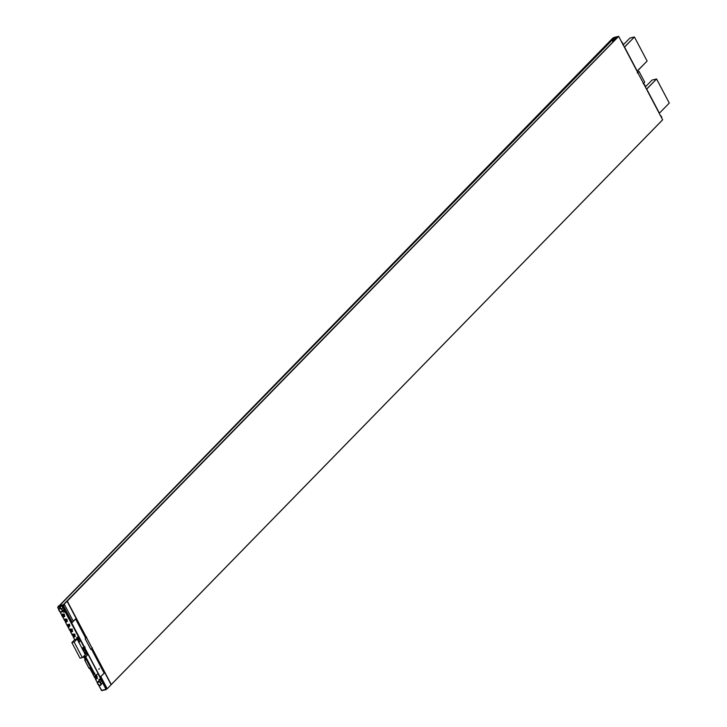 <?xml version="1.0" encoding="UTF-8"?>
<svg xmlns="http://www.w3.org/2000/svg" width="727" height="727" viewBox="0 0 727 727"><rect width="100%" height="100%" fill="white"/><g stroke="black" fill="none" stroke-linecap="round" stroke-linejoin="round"><path stroke-width="1.09" d="M661.706 120.791L107.232 688.733L661.688 120.755L107.232 688.733L100.826 676.592L106.969 688.796M615.787 39.467L612.279 40.312L613.006 41.948L612.189 40.43L612.997 41.957L612.279 40.312L615.787 39.467L612.279 40.312L613.006 41.948L612.288 40.094L615.796 39.249L612.288 40.094L613.606 38.622L612.189 40.43L615.796 39.249M613.234 41.712L612.661 40.621L613.234 41.712L612.661 40.621L614.815 40.094M613.715 37.84L618.513 36.677L613.815 37.513L613.034 38.304L617.35 37.259L618.132 36.459L617.35 37.259L613.034 38.304L613.17 39.067L613.715 37.84M617.205 37.749L613.606 38.622L617.205 37.749L613.606 38.622L612.234 40.476M617.741 37.468L618.132 36.459L613.815 37.513L613.034 38.304L617.35 37.259M85.15 638.679L90.866 649.511L85.15 638.679L86.713 637.088L85.15 638.679L90.866 649.511L92.429 647.921L90.875 649.511L85.15 638.679L86.704 637.088L85.159 638.679L90.875 649.511L85.15 638.679L86.704 637.088L85.159 638.679M639.015 71.382L644.731 82.215L643.177 83.805L644.731 82.215L639.015 71.373L637.461 72.973L639.015 71.373L637.461 72.973L639.015 71.373L637.461 72.973L639.015 71.382L644.731 82.215L643.177 83.805M86.204 637.452L85.632 638.042L86.204 637.452L67.057 601.156L618.432 36.405L67.066 601.156L77.153 620.295L67.066 601.156L618.659 36.35L662.642 119.773L111.267 684.534L67.266 601.111L111.249 684.534L67.266 601.111L618.641 36.35L67.038 601.165L86.186 637.47L67.038 601.165L618.413 36.414L67.057 601.156L86.195 637.452L85.632 638.033L86.204 637.452L85.632 638.042L86.204 637.452L67.057 601.156L77.353 620.249L67.257 601.111L77.353 620.249L67.257 601.111L618.632 36.359L67.266 601.111L103.734 670.285M618.659 36.35L67.284 601.102L111.267 684.534L662.642 119.773L618.659 36.35L662.642 119.773L111.267 684.534L67.284 601.102L618.641 36.35L67.284 601.102M638.815 71.428L637.261 73.018L638.869 71.528M67.038 601.165L618.441 36.405L67.038 601.165L618.413 36.414L67.038 601.165L86.186 637.47M86.395 637.406L81.588 628.273M111.049 684.58L92.111 648.248M91.947 648.411L111.267 684.534M103.588 670.43L111.049 684.589M81.442 628.428L86.249 637.552M92.093 669.085L90.893 669.376L92.038 671.539L93.238 671.248L92.038 671.539L90.893 669.376L92.093 669.085L90.893 669.376L91.693 668.558L90.893 669.376L92.038 671.539L93.238 671.248M91.393 648.975L104.161 673.184L100.271 677.155L104.161 673.184L91.393 648.975L104.161 673.184L100.081 677.201L71.519 623.03L88.012 654.318L71.519 623.03L75.599 619.004L85.686 638.142L75.599 619.004L71.709 622.984L100.271 677.155L71.709 622.984L75.599 619.004L85.686 638.142M75.599 619.004L71.519 623.03L75.399 619.05L71.519 623.03L98.209 673.229L95.719 675.783L85.532 656.863L95.528 675.828L85.532 656.863L88.012 654.318L85.532 656.863L88.012 654.318L85.532 656.863L95.528 675.828L98.209 673.229L88.212 654.273L85.722 656.817L95.719 675.783L85.532 656.863M78.952 642.514L80.097 640.996L79.07 638.978L76.944 638.306L76.062 639.215L76.998 638.315L76.062 639.215L76.762 639.542M75.59 639.833L76.062 639.215M78.152 639.851L78.471 640.705L77.28 639.696L78.152 639.851L79.043 638.942L78.152 639.851L78.471 640.705L79.225 641.886L80.115 640.978L78.752 642.504L78.734 641.205L77.28 639.696L78.471 640.705L77.28 639.696L78.152 639.851L79.043 638.942L76.998 638.315L79.043 638.942M80.097 640.996L79.07 638.978L80.115 640.978L78.752 642.504L78.734 641.205L79.225 641.886L78.752 642.504L78.471 640.705M71.864 642.623L74.836 639.578L71.864 642.623L74.145 642.068L82.369 657.653L85.332 654.609L77.117 639.024L74.145 642.068L77.117 639.024L74.836 639.578L77.117 639.024L85.332 654.609L82.369 657.653L80.079 658.208L71.864 642.623L80.079 658.208L82.369 657.653L74.145 642.068L71.864 642.623L74.145 642.068L82.369 657.653L80.079 658.208L71.864 642.623L74.836 639.578L77.117 639.024L74.145 642.068M84.605 653.228L85.75 651.646L84.695 649.665L82.46 649.166M83.805 650.574L84.123 651.428L82.933 650.42L83.805 650.574L84.695 649.665L83.805 650.574L84.123 651.428L84.877 652.61L85.768 651.701L84.405 653.219L84.387 651.928L82.933 650.42L84.123 651.428L82.933 650.42L83.805 650.574L84.695 649.665L82.642 649.029L84.695 649.665M85.768 651.701L84.768 653.055L85.768 651.701L84.723 649.702L85.768 651.701L84.405 653.219L84.387 651.928L84.877 652.61L84.405 653.219L84.123 651.428M637.043 71.219L624.348 47.137L637.261 71.164L647.121 61.059L634.426 36.977L647.121 61.059L637.043 71.219L647.121 61.059L634.426 36.977L624.566 47.082L634.426 36.977L629.873 38.086L634.426 36.977L624.348 47.137M623.184 44.938L629.873 38.086L623.184 44.938L629.873 38.086L634.426 36.977M659.189 113.23L646.494 89.148L659.416 113.176L669.276 103.07L656.581 78.989L669.276 103.07L659.416 113.176L669.276 103.07L656.581 78.989L646.721 89.094L656.581 78.989L652.019 80.097L656.581 78.989L646.494 89.148M645.331 86.949L652.019 80.097L645.331 86.949L652.019 80.097L656.581 78.989M86.44 659.798L90.793 668.058L89.112 668.458L84.759 660.207L86.931 659.298L85.25 659.698L86.931 659.298L86.44 659.798L90.793 668.058L91.284 667.55L89.112 668.458L90.793 668.058L86.44 659.798L86.931 659.298L84.759 660.207L86.44 659.798L84.759 660.207L89.112 668.458L84.759 660.207L85.25 659.698L84.723 658.726L85.241 659.716L84.805 658.844L86.477 658.435L84.805 658.844L85.95 657.662M89.603 667.959L90.057 668.813L91.738 668.404L90.057 668.813L89.603 667.959L90.057 668.813L91.738 668.404M98.781 669.231L99.39 668.595M99.399 668.595L98.817 669.276M86.277 654.418C85.441 652.837 85.441 652.837 86.277 654.418C85.441 652.837 85.441 652.837 86.277 654.418L86.259 653.164L85.123 653.446L86.277 654.418L85.123 653.446L86.259 653.164L86.277 654.418C85.422 652.81 85.422 652.81 86.277 654.418C85.422 652.81 85.422 652.81 86.277 654.418L85.123 653.446L86.259 653.164L86.277 654.418L85.123 653.446L86.259 653.164L86.277 654.418M86.54 654L86.222 654.327C85.495 652.937 85.495 652.937 86.222 654.327C85.495 652.937 85.495 652.937 86.222 654.327L86.54 654M86.431 654.209L85.213 653.473L86.213 653.228L86.222 654.327L85.213 653.473L86.213 653.228L86.222 654.327M83.523 656.463L83.841 657.054M89.766 668.304L91.729 672.021M92.611 673.693L94.365 677.01M95.246 678.682L97.327 682.635M98.536 684.925L101.444 690.441L106.233 689.269L97.927 673.511L106.233 689.269L107.014 688.478L100.771 676.646L107.014 688.478L106.142 689.605L101.444 690.441L98.536 684.925L101.825 690.65L106.142 689.605L107.014 688.478L100.771 676.646M87.885 654.454L84.677 648.375L82.196 648.666L85.068 647.366L84.287 648.157L87.885 654.454L84.287 648.157L85.068 647.366M99.972 680.408L98.827 679.436L99.962 679.154L99.972 680.408C99.126 678.8 99.126 678.8 99.972 680.408C99.126 678.8 99.126 678.8 99.972 680.408L100.335 680.036L99.972 680.408L98.827 679.436L99.962 679.154L99.972 680.408L98.827 679.436L99.962 679.154L100.208 680.272M84.341 656.654L86.504 656.127L84.341 656.654M94.901 676.274L95.455 675.674M95.882 675.61L97.027 676.083L97.064 678.473L97.027 676.083L95.882 675.61L97.027 676.083L97.127 678.455M85.632 656.763L84.341 656.717L84.105 657.308L85.014 658.626M85.95 656.708L83.832 657.217L85.95 656.708L83.832 657.217L84.841 658.807L84.059 656.545L85.795 656.59M86.359 656.018L84.377 656.317M85.841 658.762L84.105 657.308L85.813 656.89L84.105 657.308L85.841 658.762M93.301 671.612L92.002 672.275L93.728 673.729L94.165 673.238L93.728 673.729L94.219 673.338L93.728 673.729L92.002 672.275L93.701 671.857L92.002 672.275L93.728 673.729L94.219 673.338M93.874 674.002L91.72 672.184L91.993 671.466L91.72 672.184L93.874 674.002L94.392 673.665L93.874 674.002L94.392 673.665L93.874 674.002L91.72 672.184L93.874 674.002M84.432 647.521L81.915 648.13M97.927 673.511L106.142 689.605L106.914 688.805M96.5 678.991L96.473 676.664L94.356 677.182L96.5 678.991L94.356 677.182L94.583 676.501L96.473 676.664L96.5 678.991L96.473 676.664L94.356 677.182L96.5 678.991L94.346 677.182L96.473 676.664L96.5 678.991M96.364 678.718L94.628 677.264L96.337 676.846L96.364 678.718L96.909 678.109L96.364 678.718L96.337 676.846L94.864 676.673L94.628 677.264L96.364 678.718L96.337 676.846L94.628 677.264L96.364 678.718M95.855 677.164L96.237 676.773L96.209 677.464L95.855 677.164M64.121 612.407C63.285 610.825 63.285 610.825 64.121 612.407C63.285 610.825 63.285 610.825 64.121 612.407L64.103 611.153L62.967 611.434L64.121 612.407L62.967 611.434L64.103 611.153L64.121 612.407C63.276 610.798 63.276 610.798 64.121 612.407C63.276 610.798 63.276 610.798 64.121 612.407L62.967 611.434L64.103 611.153L64.121 612.407L62.967 611.434L64.103 611.153L64.121 612.407M64.394 611.989L64.076 612.316C63.34 610.925 63.34 610.925 64.076 612.316C63.34 610.925 63.34 610.925 64.076 612.316L64.394 611.989M64.285 612.198L63.067 611.462L64.058 611.216L64.076 612.316L63.067 611.462L64.058 611.216L64.076 612.316M69.801 625.783L69.619 625.856C68.447 623.648 68.447 623.648 69.619 625.856L67.802 624.757L69.356 624.384L69.383 626.092C68.22 623.884 68.22 623.884 69.383 626.092C68.22 623.884 68.22 623.884 69.383 626.092L68.029 624.52M69.401 625.447L69.383 624.42L68.456 624.647L69.401 625.447C68.701 624.12 68.701 624.12 69.401 625.447C68.701 624.12 68.701 624.12 69.401 625.447L69.383 624.42L68.456 624.647L69.401 625.447C68.701 624.12 68.701 624.12 69.401 625.447C68.701 624.12 68.701 624.12 69.401 625.447L69.383 624.42L68.456 624.647L69.401 625.447L68.456 624.647L69.383 624.42L69.401 625.447M57.824 607.199L58.678 609.335L57.824 607.199L62.14 606.145L57.824 607.199L58.596 606.4L57.724 607.527L62.913 605.355L58.596 606.4L63.304 605.564L62.14 606.145L84.087 647.257L62.522 606.363L63.304 605.564L72.164 622.376L63.304 605.564L58.596 606.4L57.824 607.199M59.887 611.616L61.686 615.042M62.567 616.714L64.321 620.031M65.203 621.703L69.583 630.009M70.464 631.681L72.209 634.998M73.091 636.67L74.699 639.715M81.897 648.102L84.768 646.794M77.825 638.397L76.671 637.425L77.807 637.143L77.825 638.397C76.98 636.788 76.98 636.788 77.825 638.397C76.98 636.788 76.98 636.788 77.825 638.397L78.189 638.024L77.825 638.397L76.671 637.425L77.807 637.143L77.825 638.397L76.671 637.425L77.807 637.143L78.062 638.261M62.186 614.642L64.358 614.115L64.394 616.496L64.358 614.115L62.186 614.642M64.821 619.631L66.993 619.104L67.02 621.494L66.993 619.104L64.821 619.631M70.083 629.609L72.246 629.082L72.282 631.472L72.246 629.082L70.083 629.609M72.709 634.598L74.881 634.071L74.917 636.461L74.881 634.071L72.709 634.598M63.685 616.75L63.658 614.878L62.186 614.706L61.959 615.296L63.685 616.75L61.959 615.296L63.658 614.878L63.685 616.75L63.658 614.878L61.959 615.296L63.685 616.75M63.831 617.023L61.677 615.206L61.904 614.533L63.794 614.697L63.831 617.023L63.794 614.697L61.677 615.206L63.831 617.023L61.877 615.942L61.94 614.506L64.321 615.342L63.831 617.023L63.794 614.697L61.677 615.206L63.831 617.023L63.794 614.697L61.677 615.206L63.831 617.023L61.677 615.206L63.794 614.697L63.831 617.023M64.63 616.405L64.358 614.115L62.304 614.133M71.582 631.718L72.127 631.109L71.582 631.718L71.555 629.846L70.083 629.673L69.847 630.264L71.582 631.718L69.847 630.264L71.555 629.846L71.582 631.718L71.555 629.846L69.847 630.264L71.582 631.718M71.719 631.99L69.574 630.182L69.801 629.5L71.691 629.664L71.719 631.99L71.691 629.664L69.574 630.182L71.719 631.99L71.691 629.664L69.574 630.182L71.719 631.99L69.574 630.182L71.691 629.664L71.719 631.99M72.346 631.454L72.246 629.082L70.119 629.273M69.937 625.674L69.383 626.092L67.802 624.757L69.356 624.384L69.383 626.092M73.263 621.249L64.53 604.691L63.158 606.054L64.149 604.473L60.641 605.327L59.169 606.718L60.641 605.327L64.149 604.473L62.767 605.845L64.53 604.691L73.263 621.249L64.53 604.691L63.158 606.054M72.164 622.376L63.304 605.564L62.522 606.363L84.223 647.121M74.354 636.979L74.318 634.653L72.2 635.171L74.354 636.979L72.2 635.171L72.427 634.489L74.318 634.653L74.354 636.979L74.318 634.653L72.2 635.171L74.354 636.979L72.2 635.171L74.318 634.653L74.354 636.979M74.209 636.707L72.482 635.253L74.181 634.835L74.209 636.707L74.763 636.098L74.209 636.707L74.181 634.835L72.709 634.662L72.482 635.253L74.209 636.707L74.181 634.835L72.482 635.253L74.209 636.707M74.981 636.443L74.881 634.071L72.755 634.262M66.457 622.012L66.43 619.686L64.312 620.195L66.457 622.012L64.312 620.195L64.539 619.522L66.43 619.686L66.457 622.012L66.43 619.686L64.312 620.195L66.457 622.012L64.312 620.195L66.43 619.686L66.457 622.012M66.321 621.739L64.585 620.285L66.293 619.867L66.321 621.739L66.866 621.122L66.321 621.739L66.293 619.867L64.821 619.695L64.585 620.285L66.321 621.739L66.293 619.867L64.585 620.285L66.321 621.739M67.084 621.467L66.993 619.104L64.857 619.295M62.776 610.744L62.304 611.352L62.286 610.062L62.776 610.744L61.759 612.134L62.059 611.698L60.877 611.98L61.759 612.134L62.64 611.225L61.759 612.134L59.659 611.498L60.368 611.825L58.587 609.462L58.905 610.317L58.587 609.462L59.614 608.072L60.314 608.399L59.141 608.681L59.614 608.072L61.704 608.708L62.022 609.562L60.832 608.554L61.704 608.708L62.776 610.744L63.667 609.835L62.304 611.352L61.495 608.972L59.141 608.681L58.905 610.317L60.368 611.825L62.059 611.698L62.286 610.062L62.776 610.744L63.667 609.835M62.595 607.799L61.704 608.708L62.595 607.799L61.704 608.708L62.022 609.562L60.832 608.554L61.704 608.708M60.495 607.163L59.614 608.072L60.495 607.163L59.614 608.072L60.314 608.399L59.141 608.681L59.614 608.072M101.426 684.043L100.953 684.661L100.935 683.362L101.426 684.043L100.408 685.443L100.708 684.998L99.526 685.288L100.408 685.443L101.289 684.534L100.408 685.443L98.309 684.807L99.017 685.134L97.236 682.771L97.554 683.625L97.236 682.771L98.263 681.372L98.963 681.699L97.791 681.99L98.263 681.372L100.353 682.017L100.671 682.871L99.481 681.862L100.353 682.017L101.426 684.043L102.316 683.135L100.953 684.661L100.144 682.271L97.791 681.99L97.554 683.625L99.017 685.134L100.708 684.998L100.935 683.362L101.426 684.043L102.316 683.135M101.244 681.108L100.353 682.017L101.244 681.108L100.353 682.017L100.671 682.871L99.481 681.862L100.353 682.017M99.145 680.463L98.263 681.372L99.145 680.463L98.263 681.372L98.963 681.699L97.791 681.99L98.263 681.372M622.866 44.674L622.848 43.375L621.867 42.439M623.166 44.229L622.094 42.202L622.939 44.465M100.826 676.592L107.232 688.733M58.405 606.554L612.679 38.222L613.143 39.094M617.641 37.204L63.067 604.982L72.218 622.321M617.55 37.041L612.679 38.222M58.205 606.164L63.067 604.982M63.04 605.355L67.075 601.229M613.397 38.813L58.778 606.482M613.252 38.54L617.405 37.531M90.866 649.511L92.429 647.921M91.693 668.558L90.893 669.376M93.192 671.394L92.393 672.221L93.538 674.383L94.337 673.566M93.538 674.383L94.737 674.093M93.592 671.93L92.393 672.221M98.063 673.375L100.271 677.155M95.719 675.783L98.209 673.229L88.012 654.318M85.722 656.817L88.212 654.273M78.734 641.205L79.225 641.886M82.369 657.653L85.332 654.609L77.117 639.024M84.387 651.928L84.877 652.61M637.261 71.164L624.566 47.082M659.416 113.176L646.721 89.094M86.477 658.435L84.805 658.844M90.793 668.058L91.284 667.55M84.759 660.207L85.25 659.698L84.723 658.726M99.926 680.318L98.917 679.463L99.917 679.218L99.926 680.318M82.196 648.666L84.287 648.157M83.832 657.217L84.841 658.807L83.832 657.217M91.993 671.466L91.72 672.184L91.993 671.466M77.78 638.306L76.762 637.452L77.762 637.206L77.78 638.306M58.678 609.335L57.724 607.527M62.767 605.845L64.149 604.473L60.641 605.327L59.169 606.718M62.059 611.698L60.877 611.98L62.304 611.352M58.587 609.462L58.905 610.317L58.587 609.462M59.659 611.498L59.169 610.816L59.659 611.498M62.64 611.225L61.759 612.134M62.286 610.062L62.022 609.562M60.832 608.554L60.314 608.399M58.905 610.317L59.169 610.816M60.877 611.98L60.368 611.825M69.029 627.019L66.884 625.202L69.001 624.684L69.029 627.019M69.574 626.465L69.547 624.129L67.42 624.647L69.574 626.465M91.248 669.013L89.521 668.358M100.708 684.998L99.526 685.288L100.953 684.661M97.236 682.771L97.554 683.625L97.236 682.771M98.309 684.807L97.818 684.125L98.309 684.807M101.289 684.534L100.408 685.443M100.935 683.362L100.671 682.871M99.481 681.862L98.963 681.699M97.554 683.625L97.818 684.125M99.526 685.288L99.017 685.134M622.094 42.202L621.385 41.875M661.815 117.538L661.497 116.683L661.588 117.774M661.234 116.184L660.034 115.175L661.497 116.683M644.249 84.214L644.731 84.886L644.013 84.441M645.312 86.24L644.994 85.386L645.085 86.477M644.731 84.886L644.994 85.386M612.198 40.149L613.515 38.676M612.952 38.358L613.724 37.559M84.059 656.545L84.577 655.963M91.947 671.512L92.465 670.93M94.283 673.793L94.846 673.257M107.005 688.76L106.224 689.55M94.583 676.501L95.092 675.919M96.909 678.782L97.482 678.246M85.568 656.935L85.831 657.426M96.218 676.764L96.164 677.573L96.6 677.128M61.904 614.533L62.422 613.952M64.24 616.814L64.812 616.278M69.801 629.5L70.319 628.919M72.127 631.781L72.7 631.254M60.559 605.373L59.778 606.118M84.85 646.748L84.078 647.539M58.514 606.445L57.733 607.245M72.427 634.489L72.945 633.908M74.763 636.77L75.335 636.243M64.539 619.522L65.057 618.941M66.866 621.803L67.438 621.267M74.072 634.753L73.636 635.198L74.454 635.116"/></g></svg>
